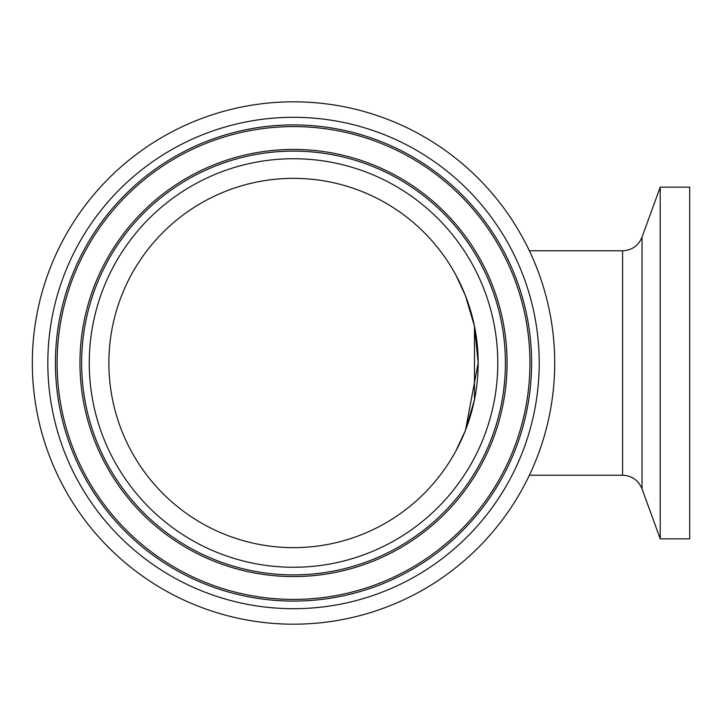 <?xml version="1.0" encoding="UTF-8"?>
<svg xmlns="http://www.w3.org/2000/svg" width="726" height="726" viewBox="0 0 726 726"><rect width="100%" height="100%" fill="white"/><g stroke="black" fill="none" stroke-linecap="round" stroke-linejoin="round"><path stroke-width="1.09" d="M660.215 363L660.215 187.154L642.02 237.157L642.02 488.843L660.215 538.846L660.215 363M660.215 538.846L689.7 538.846L689.7 187.154L660.215 187.154M293.522 547.64A184.64 184.64 0 0 0 453.423 270.68A184.64 184.64 0 0 0 133.611 270.68A184.64 184.64 0 0 0 293.522 547.64M293.522 101.812A261.188 261.188 0 0 0 67.327 493.598A261.188 261.188 0 0 0 519.716 493.598A261.188 261.188 0 0 0 293.522 101.812M478.162 363L474.468 326.264L465.466 295.709L455.955 275.208L465.466 295.709L474.468 326.264L474.468 399.736L465.466 430.291L455.955 450.792L465.466 430.291L478.162 363M529.363 250.769L622.581 250.769L622.581 475.231C631.91 475.702 638.39 480.24 642.02 488.843M497.791 363A204.269 204.269 0 0 1 191.392 539.899A204.269 204.269 0 0 1 191.392 186.101A204.269 204.269 0 0 1 497.791 363M505.405 363A211.883 211.883 0 0 0 293.522 151.117A211.883 211.883 0 0 0 81.639 363A211.883 211.883 0 0 0 293.522 574.883A211.883 211.883 0 0 0 505.405 363M79.96 363A213.562 213.562 0 0 1 293.522 149.438A213.562 213.562 0 0 1 507.075 363A213.562 213.562 0 0 1 293.522 576.562A213.562 213.562 0 0 1 79.96 363M47.816 363A245.706 245.706 0 0 0 416.37 575.782A245.706 245.706 0 0 0 416.37 150.218A245.706 245.706 0 0 0 47.816 363M55.439 363A238.083 238.083 0 0 1 293.522 124.917A238.083 238.083 0 0 1 531.604 363A238.083 238.083 0 0 1 293.522 601.083A238.083 238.083 0 0 1 55.439 363M57.109 363A236.413 236.413 0 0 1 293.522 126.587A236.413 236.413 0 0 1 529.935 363A236.413 236.413 0 0 1 293.522 599.413A236.413 236.413 0 0 1 57.109 363M622.581 250.769C631.91 250.298 638.39 245.76 642.02 237.157M529.363 475.231L622.581 475.231"/></g></svg>
